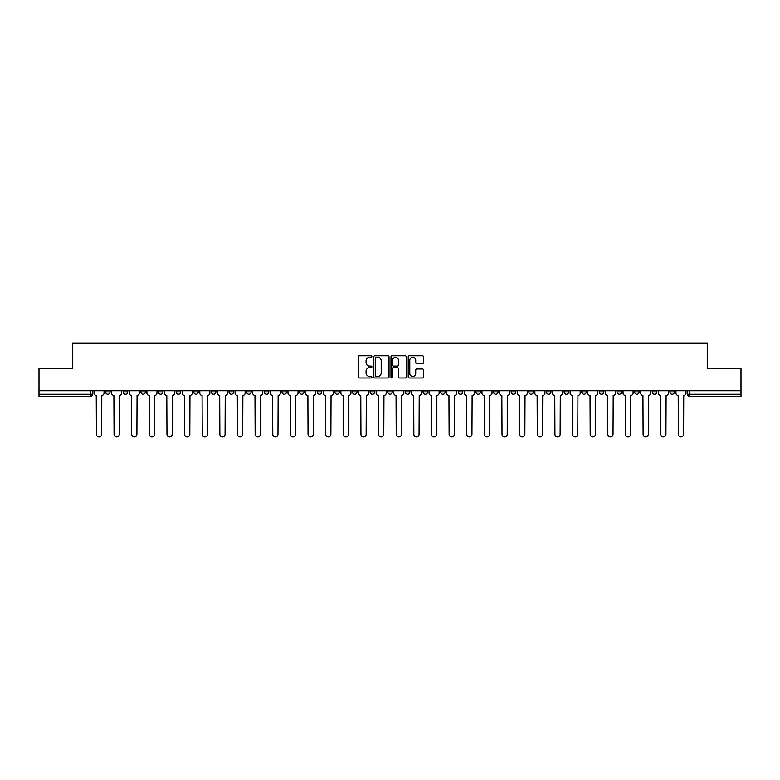 <?xml version="1.0" encoding="UTF-8"?>
<svg xmlns="http://www.w3.org/2000/svg" width="780" height="780" viewBox="0 0 780 780"><rect width="100%" height="100%" fill="white"/><g stroke="black" fill="none" stroke-linecap="round" stroke-linejoin="round"><path stroke-width="1.17" d="M371.914 356.567A0.78 0.78 0 0 0 371.134 355.787L359.346 355.787A1.111 1.111 0 0 0 358.235 356.899L358.235 376.867A1.111 1.111 0 0 0 359.346 377.978L371.134 377.978A0.78 0.78 0 0 0 371.914 377.198A0.78 0.78 0 0 0 371.134 376.428L369.613 376.428A3.549 3.549 0 0 1 366.064 372.879L366.064 371.212A3.549 3.549 0 0 1 369.613 367.663L371.134 367.663A0.78 0.78 0 0 0 371.914 366.883A0.78 0.78 0 0 0 371.134 366.103L369.613 366.103A3.549 3.549 0 0 1 366.064 362.554L366.064 360.886A3.549 3.549 0 0 1 369.613 357.337L371.134 357.337A0.78 0.78 0 0 0 371.914 356.567M581.724 390.731L581.724 391.979L586.248 391.979A2.262 2.262 0 0 1 583.986 394.241A2.262 2.262 0 0 1 581.724 391.979L581.724 390.731M564.086 390.731L564.086 391.979L568.61 391.979A2.262 2.262 0 0 1 566.348 394.241A2.262 2.262 0 0 1 564.086 391.979L564.086 390.731M458.279 390.731L458.279 391.979L462.803 391.979A2.262 2.262 0 0 1 460.541 394.241A2.262 2.262 0 0 1 458.279 391.979L458.279 390.731M440.642 390.731L440.642 391.979L445.165 391.979A2.262 2.262 0 0 1 442.904 394.241A2.262 2.262 0 0 1 440.642 391.979L440.642 390.731M423.014 390.731L423.014 391.979L427.528 391.979A2.262 2.262 0 0 1 425.266 394.241A2.262 2.262 0 0 1 423.014 391.979L423.014 390.731M387.738 390.731L387.738 391.979L392.262 391.979A2.262 2.262 0 0 1 390 394.241A2.262 2.262 0 0 1 387.738 391.979L387.738 390.731M352.472 391.979L352.472 390.731L352.472 391.979A2.262 2.262 0 0 0 354.734 394.241A2.262 2.262 0 0 1 352.472 391.979L356.986 391.979A2.262 2.262 0 0 1 354.734 394.241A2.262 2.262 0 0 0 356.986 391.979L356.986 390.731L356.986 391.979M334.834 391.979L334.834 390.731L334.834 391.979A2.262 2.262 0 0 0 337.096 394.241A2.262 2.262 0 0 1 334.834 391.979L339.358 391.979A2.262 2.262 0 0 1 337.096 394.241M317.197 391.979L317.197 390.731L317.197 391.979A2.262 2.262 0 0 0 319.459 394.241A2.262 2.262 0 0 1 317.197 391.979L321.721 391.979A2.262 2.262 0 0 1 319.459 394.241A2.262 2.262 0 0 0 321.721 391.979L321.721 390.731L321.721 391.979M299.569 390.731L299.569 391.979L304.083 391.979A2.262 2.262 0 0 1 301.831 394.241A2.262 2.262 0 0 1 299.569 391.979L299.569 390.731M281.931 390.731L281.931 391.979L286.455 391.979A2.262 2.262 0 0 1 284.193 394.241A2.262 2.262 0 0 1 281.931 391.979L281.931 390.731M264.293 390.731L264.293 391.979L268.817 391.979A2.262 2.262 0 0 1 266.555 394.241A2.262 2.262 0 0 1 264.293 391.979L264.293 390.731M246.665 391.979L246.665 390.731L246.665 391.979A2.262 2.262 0 0 0 248.918 394.241A2.262 2.262 0 0 1 246.665 391.979L251.179 391.979A2.262 2.262 0 0 1 248.918 394.241M211.39 391.979L211.39 390.731L211.39 391.979A2.262 2.262 0 0 0 213.652 394.241A2.262 2.262 0 0 1 211.39 391.979L215.914 391.979A2.262 2.262 0 0 1 213.652 394.241A2.262 2.262 0 0 0 215.914 391.979L215.914 390.731L215.914 391.979M193.752 391.979L193.752 390.731L193.752 391.979A2.262 2.262 0 0 0 196.014 394.241A2.262 2.262 0 0 1 193.752 391.979L198.276 391.979A2.262 2.262 0 0 1 196.014 394.241A2.262 2.262 0 0 0 198.276 391.979L198.276 390.731L198.276 391.979M176.124 391.979L176.124 390.731L176.124 391.979A2.262 2.262 0 0 0 178.386 394.241A2.262 2.262 0 0 1 176.124 391.979L180.648 391.979A2.262 2.262 0 0 1 178.386 394.241A2.262 2.262 0 0 0 180.648 391.979L180.648 390.731L180.648 391.979M158.486 391.979L158.486 390.731L158.486 391.979A2.262 2.262 0 0 0 160.748 394.241A2.262 2.262 0 0 1 158.486 391.979L163.01 391.979A2.262 2.262 0 0 1 160.748 394.241M140.849 391.979L140.849 390.731L140.849 391.979A2.262 2.262 0 0 0 143.111 394.241A2.262 2.262 0 0 1 140.849 391.979L145.373 391.979A2.262 2.262 0 0 1 143.111 394.241A2.262 2.262 0 0 0 145.373 391.979L145.373 390.731L145.373 391.979M123.22 391.979L123.22 390.731L123.22 391.979A2.262 2.262 0 0 0 125.482 394.241A2.262 2.262 0 0 1 123.22 391.979L127.735 391.979A2.262 2.262 0 0 1 125.482 394.241A2.262 2.262 0 0 0 127.735 391.979L127.735 390.731L127.735 391.979M422.428 363.607A1.111 1.111 0 0 0 423.54 362.495L423.54 356.899A1.111 1.111 0 0 0 422.428 355.787L409.334 355.787A1.111 1.111 0 0 0 408.223 356.899L408.223 376.867A1.111 1.111 0 0 0 409.334 377.978L422.428 377.978A1.111 1.111 0 0 0 423.54 376.867L423.54 370.1A1.111 1.111 0 0 0 422.428 368.989L416.822 368.989A1.111 1.111 0 0 0 415.711 370.1L415.711 373.454A2.964 2.964 0 0 1 412.747 376.428A2.964 2.964 0 0 1 409.783 373.454L409.783 360.311A2.964 2.964 0 0 1 412.747 357.337A2.964 2.964 0 0 1 415.711 360.311L415.711 362.495A1.111 1.111 0 0 0 416.822 363.607L422.428 363.607M39 390.731L39 368.238L72.686 368.238L72.686 343.034L707.314 343.034L707.314 368.238L741 368.238L741 390.731L39 390.731L39 394.241L92.469 394.241L92.469 390.731L92.469 394.241A2.262 2.262 0 0 1 90.207 396.503L39 396.503L39 394.241M389.025 356.899A1.111 1.111 0 0 0 387.923 355.787L374.829 355.787A1.111 1.111 0 0 0 373.718 356.899L373.718 376.867A1.111 1.111 0 0 0 374.829 377.978L387.923 377.978A1.111 1.111 0 0 0 389.025 376.867L389.025 356.899M392.077 355.787L405.171 355.787A1.111 1.111 0 0 1 406.282 356.899L406.282 376.867A1.111 1.111 0 0 1 405.171 377.978L399.575 377.978A1.111 1.111 0 0 1 398.463 376.867L398.463 368.764A1.111 1.111 0 0 0 397.351 367.663L393.637 367.663A1.111 1.111 0 0 0 392.525 368.764L392.525 377.198A0.78 0.78 0 0 1 391.745 377.978A0.78 0.78 0 0 1 390.975 377.198L390.975 356.899A1.111 1.111 0 0 1 392.077 355.787M687.531 390.731L687.531 394.241L741 394.241L741 396.503L689.793 396.503A2.262 2.262 0 0 1 687.531 394.241A2.262 2.262 0 0 0 689.793 396.503L689.793 390.731M741 390.731L741 394.241M674.417 390.731L674.417 391.979A2.262 2.262 0 0 1 672.155 394.241A2.262 2.262 0 0 1 669.893 391.979L674.417 391.979M669.893 390.731L669.893 391.979M656.779 390.731L656.779 391.979A2.262 2.262 0 0 1 654.517 394.241A2.262 2.262 0 0 1 652.265 391.979L656.779 391.979M652.265 390.731L652.265 391.979M639.151 390.731L639.151 391.979A2.262 2.262 0 0 1 636.889 394.241A2.262 2.262 0 0 1 634.627 391.979A2.262 2.262 0 0 0 636.889 394.241M634.627 390.731L634.627 391.979L639.151 391.979M621.514 390.731L621.514 391.979A2.262 2.262 0 0 1 619.252 394.241A2.262 2.262 0 0 1 616.99 391.979L621.514 391.979M616.99 390.731L616.99 391.979M603.876 390.731L603.876 391.979A2.262 2.262 0 0 1 601.614 394.241A2.262 2.262 0 0 1 599.352 391.979L603.876 391.979M599.352 390.731L599.352 391.979M586.248 390.731L586.248 391.979M568.61 390.731L568.61 391.979L568.61 390.731M550.972 390.731L550.972 391.979A2.262 2.262 0 0 1 548.71 394.241A2.262 2.262 0 0 1 546.448 391.979L550.972 391.979M546.448 390.731L546.448 391.979M533.335 390.731L533.335 391.979A2.262 2.262 0 0 1 531.082 394.241A2.262 2.262 0 0 1 528.821 391.979L533.335 391.979M528.821 390.731L528.821 391.979M515.707 390.731L515.707 391.979A2.262 2.262 0 0 1 513.445 394.241A2.262 2.262 0 0 1 511.183 391.979L515.707 391.979M511.183 390.731L511.183 391.979M498.069 390.731L498.069 391.979A2.262 2.262 0 0 1 495.807 394.241A2.262 2.262 0 0 1 493.545 391.979L498.069 391.979M493.545 390.731L493.545 391.979M480.431 390.731L480.431 391.979A2.262 2.262 0 0 1 478.169 394.241A2.262 2.262 0 0 1 475.917 391.979L480.431 391.979M475.917 390.731L475.917 391.979M462.803 390.731L462.803 391.979A2.262 2.262 0 0 1 460.541 394.241M445.165 390.731L445.165 391.979M427.528 391.979L427.528 390.731L427.528 391.979A2.262 2.262 0 0 1 425.266 394.241M409.9 390.731L409.9 391.979A2.262 2.262 0 0 1 407.638 394.241A2.262 2.262 0 0 1 405.376 391.979A2.262 2.262 0 0 0 407.638 394.241A2.262 2.262 0 0 0 409.9 391.979L405.376 391.979L405.376 390.731M392.262 391.979L392.262 390.731L392.262 391.979A2.262 2.262 0 0 1 390 394.241M374.624 390.731L374.624 391.979A2.262 2.262 0 0 1 372.362 394.241A2.262 2.262 0 0 1 370.1 391.979A2.262 2.262 0 0 0 372.362 394.241M370.1 390.731L370.1 391.979L374.624 391.979M339.358 390.731L339.358 391.979L339.358 390.731M304.083 391.979L304.083 390.731L304.083 391.979A2.262 2.262 0 0 1 301.831 394.241M286.455 391.979L286.455 390.731L286.455 391.979A2.262 2.262 0 0 1 284.193 394.241M268.817 391.979L268.817 390.731L268.817 391.979A2.262 2.262 0 0 1 266.555 394.241M251.179 390.731L251.179 391.979L251.179 390.731M233.551 391.979L233.551 390.731L233.551 391.979A2.262 2.262 0 0 1 231.29 394.241A2.262 2.262 0 0 1 229.028 391.979L233.551 391.979A2.262 2.262 0 0 1 231.29 394.241M229.028 390.731L229.028 391.979M163.01 390.731L163.01 391.979L163.01 390.731M110.107 390.731L110.107 391.979A2.262 2.262 0 0 1 107.845 394.241A2.262 2.262 0 0 1 105.583 391.979A2.262 2.262 0 0 0 107.845 394.241A2.262 2.262 0 0 0 110.107 391.979L110.107 390.731M105.583 390.731L105.583 391.979L110.107 391.979M90.207 390.731L90.207 396.503A2.262 2.262 0 0 0 92.469 394.241M376.048 357.337A0.78 0.78 0 0 0 375.268 358.118L375.268 375.648A0.78 0.78 0 0 0 376.048 376.428L377.656 376.428A3.549 3.549 0 0 0 381.206 372.879L381.206 360.886A3.549 3.549 0 0 0 377.656 357.337L376.048 357.337M398.463 360.36A2.964 2.964 0 0 0 395.489 357.396A2.964 2.964 0 0 0 392.525 360.36L392.525 365.001A1.111 1.111 0 0 0 393.637 366.103L397.351 366.103A1.111 1.111 0 0 0 398.463 365.001L398.463 360.36M94 393.11L94 390.731L94 393.11A2.262 2.262 0 0 0 96.252 395.372L96.428 434.372A2.603 2.603 0 0 0 99.031 436.966A2.603 2.603 0 0 0 101.624 434.372L101.8 395.372A2.262 2.262 0 0 0 104.052 393.11L104.052 390.731L104.052 393.11M96.252 395.372L96.428 434.372M101.624 434.372L101.8 395.372M111.628 393.11L111.628 390.731L111.628 393.11A2.262 2.262 0 0 0 113.89 395.372L114.065 434.372A2.603 2.603 0 0 0 116.659 436.966A2.603 2.603 0 0 0 119.262 434.372L119.428 395.372A2.262 2.262 0 0 0 121.69 393.11L121.69 390.731L121.69 393.11M129.266 393.11L129.266 390.731L129.266 393.11A2.262 2.262 0 0 0 131.528 395.372L131.693 434.372A2.603 2.603 0 0 0 134.297 436.966A2.603 2.603 0 0 0 136.9 434.372L137.066 395.372A2.262 2.262 0 0 0 139.328 393.11L139.328 390.731L139.328 393.11M113.89 395.372L114.065 434.372M119.262 434.372L119.428 395.372M131.528 395.372L131.693 434.372M136.9 434.372L137.066 395.372M146.903 393.11L146.903 390.731L146.903 393.11A2.262 2.262 0 0 0 149.165 395.372L149.331 434.372A2.603 2.603 0 0 0 151.934 436.966A2.603 2.603 0 0 0 154.528 434.372L154.703 395.372A2.262 2.262 0 0 0 156.965 393.11L156.965 390.731L156.965 393.11M164.531 393.11L164.531 390.731L164.531 393.11A2.262 2.262 0 0 0 166.793 395.372L166.969 434.372A2.603 2.603 0 0 0 169.562 436.966A2.603 2.603 0 0 0 172.166 434.372L172.331 395.372A2.262 2.262 0 0 0 174.593 393.11L174.593 390.731L174.593 393.11M182.169 393.11L182.169 390.731L182.169 393.11A2.262 2.262 0 0 0 184.431 395.372L184.597 434.372A2.603 2.603 0 0 0 187.2 436.966A2.603 2.603 0 0 0 189.803 434.372L189.969 395.372A2.262 2.262 0 0 0 192.231 393.11L192.231 390.731L192.231 393.11M149.165 395.372L149.331 434.372M154.528 434.372L154.703 395.372M166.793 395.372L166.969 434.372M172.166 434.372L172.331 395.372M184.431 395.372L184.597 434.372M189.803 434.372L189.969 395.372M199.807 393.11L199.807 390.731L199.807 393.11A2.262 2.262 0 0 0 202.069 395.372L202.234 434.372A2.603 2.603 0 0 0 204.838 436.966A2.603 2.603 0 0 0 207.431 434.372L207.607 395.372A2.262 2.262 0 0 0 209.869 393.11L209.869 390.731L209.869 393.11M202.069 395.372L202.234 434.372M207.431 434.372L207.607 395.372M217.435 393.11L217.435 390.731L217.435 393.11A2.262 2.262 0 0 0 219.697 395.372L219.872 434.372A2.603 2.603 0 0 0 222.466 436.966A2.603 2.603 0 0 0 225.069 434.372L225.235 395.372A2.262 2.262 0 0 0 227.497 393.11L227.497 390.731L227.497 393.11M219.697 395.372L219.872 434.372M225.069 434.372L225.235 395.372M235.072 393.11L235.072 390.731L235.072 393.11A2.262 2.262 0 0 0 237.334 395.372L237.5 434.372A2.603 2.603 0 0 0 240.103 436.966A2.603 2.603 0 0 0 242.707 434.372L242.873 395.372A2.262 2.262 0 0 0 245.134 393.11L245.134 390.731L245.134 393.11M237.334 395.372L237.5 434.372M242.707 434.372L242.873 395.372M252.71 393.11L252.71 390.731L252.71 393.11A2.262 2.262 0 0 0 254.972 395.372L255.138 434.372A2.603 2.603 0 0 0 257.741 436.966A2.603 2.603 0 0 0 260.335 434.372L260.51 395.372A2.262 2.262 0 0 0 262.772 393.11L262.772 390.731L262.772 393.11M254.972 395.372L255.138 434.372M260.335 434.372L260.51 395.372M270.348 393.11L270.348 390.731L270.348 393.11A2.262 2.262 0 0 0 272.6 395.372L272.776 434.372A2.603 2.603 0 0 0 275.369 436.966A2.603 2.603 0 0 0 277.973 434.372L278.148 395.372A2.262 2.262 0 0 0 280.4 393.11L280.4 390.731L280.4 393.11M272.6 395.372L272.776 434.372M277.973 434.372L278.148 395.372M287.976 393.11L287.976 390.731L287.976 393.11A2.262 2.262 0 0 0 290.238 395.372L290.413 434.372A2.603 2.603 0 0 0 293.007 436.966A2.603 2.603 0 0 0 295.61 434.372L295.776 395.372A2.262 2.262 0 0 0 298.038 393.11L298.038 390.731L298.038 393.11M290.238 395.372L290.413 434.372M295.61 434.372L295.776 395.372M305.614 393.11L305.614 390.731L305.614 393.11A2.262 2.262 0 0 0 307.876 395.372L308.041 434.372A2.603 2.603 0 0 0 310.645 436.966A2.603 2.603 0 0 0 313.248 434.372L313.414 395.372A2.262 2.262 0 0 0 315.676 393.11L315.676 390.731L315.676 393.11M307.876 395.372L308.041 434.372M313.248 434.372L313.414 395.372M323.252 393.11L323.252 390.731L323.252 393.11A2.262 2.262 0 0 0 325.514 395.372L325.679 434.372A2.603 2.603 0 0 0 328.282 436.966A2.603 2.603 0 0 0 330.876 434.372L331.052 395.372A2.262 2.262 0 0 0 333.314 393.11L333.314 390.731L333.314 393.11M325.514 395.372L325.679 434.372M330.876 434.372L331.052 395.372M340.88 393.11L340.88 390.731L340.88 393.11A2.262 2.262 0 0 0 343.142 395.372L343.317 434.372A2.603 2.603 0 0 0 345.91 436.966A2.603 2.603 0 0 0 348.514 434.372L348.68 395.372A2.262 2.262 0 0 0 350.941 393.11L350.941 390.731L350.941 393.11M343.142 395.372L343.317 434.372M348.514 434.372L348.68 395.372M358.517 393.11L358.517 390.731L358.517 393.11A2.262 2.262 0 0 0 360.779 395.372L360.945 434.372A2.603 2.603 0 0 0 363.548 436.966A2.603 2.603 0 0 0 366.151 434.372L366.317 395.372A2.262 2.262 0 0 0 368.579 393.11L368.579 390.731L368.579 393.11M360.779 395.372L360.945 434.372M366.151 434.372L366.317 395.372M376.155 393.11L376.155 390.731L376.155 393.11A2.262 2.262 0 0 0 378.417 395.372L378.583 434.372A2.603 2.603 0 0 0 381.186 436.966A2.603 2.603 0 0 0 383.779 434.372L383.955 395.372A2.262 2.262 0 0 0 386.217 393.11L386.217 390.731L386.217 393.11M378.417 395.372L378.583 434.372M383.779 434.372L383.955 395.372M393.783 393.11L393.783 390.731L393.783 393.11A2.262 2.262 0 0 0 396.045 395.372L396.22 434.372A2.603 2.603 0 0 0 398.814 436.966A2.603 2.603 0 0 0 401.417 434.372L401.583 395.372A2.262 2.262 0 0 0 403.845 393.11L403.845 390.731L403.845 393.11M396.045 395.372L396.22 434.372M401.417 434.372L401.583 395.372M411.421 393.11L411.421 390.731L411.421 393.11A2.262 2.262 0 0 0 413.683 395.372L413.848 434.372A2.603 2.603 0 0 0 416.452 436.966A2.603 2.603 0 0 0 419.055 434.372L419.221 395.372A2.262 2.262 0 0 0 421.483 393.11L421.483 390.731L421.483 393.11M413.683 395.372L413.848 434.372M419.055 434.372L419.221 395.372M429.058 393.11L429.058 390.731L429.058 393.11A2.262 2.262 0 0 0 431.32 395.372L431.486 434.372A2.603 2.603 0 0 0 434.09 436.966A2.603 2.603 0 0 0 436.683 434.372L436.858 395.372A2.262 2.262 0 0 0 439.12 393.11L439.12 390.731L439.12 393.11M431.32 395.372L431.486 434.372M436.683 434.372L436.858 395.372M446.686 393.11L446.686 390.731L446.686 393.11A2.262 2.262 0 0 0 448.948 395.372L449.124 434.372A2.603 2.603 0 0 0 451.717 436.966A2.603 2.603 0 0 0 454.321 434.372L454.486 395.372A2.262 2.262 0 0 0 456.748 393.11L456.748 390.731L456.748 393.11M448.948 395.372L449.124 434.372M454.321 434.372L454.486 395.372M464.324 393.11L464.324 390.731L464.324 393.11A2.262 2.262 0 0 0 466.586 395.372L466.752 434.372A2.603 2.603 0 0 0 469.355 436.966A2.603 2.603 0 0 0 471.959 434.372L472.124 395.372A2.262 2.262 0 0 0 474.386 393.11L474.386 390.731L474.386 393.11M466.586 395.372L466.752 434.372M471.959 434.372L472.124 395.372M481.962 393.11L481.962 390.731L481.962 393.11A2.262 2.262 0 0 0 484.224 395.372L484.39 434.372A2.603 2.603 0 0 0 486.993 436.966A2.603 2.603 0 0 0 489.587 434.372L489.762 395.372A2.262 2.262 0 0 0 492.024 393.11L492.024 390.731L492.024 393.11M484.224 395.372L484.39 434.372M489.587 434.372L489.762 395.372M499.6 393.11L499.6 390.731L499.6 393.11A2.262 2.262 0 0 0 501.852 395.372L502.027 434.372A2.603 2.603 0 0 0 504.631 436.966A2.603 2.603 0 0 0 507.224 434.372L507.4 395.372A2.262 2.262 0 0 0 509.652 393.11L509.652 390.731L509.652 393.11M501.852 395.372L502.027 434.372M507.224 434.372L507.4 395.372M517.228 393.11L517.228 390.731L517.228 393.11A2.262 2.262 0 0 0 519.49 395.372L519.665 434.372A2.603 2.603 0 0 0 522.259 436.966A2.603 2.603 0 0 0 524.862 434.372L525.028 395.372A2.262 2.262 0 0 0 527.29 393.11L527.29 390.731L527.29 393.11M519.49 395.372L519.665 434.372M524.862 434.372L525.028 395.372M534.865 393.11L534.865 390.731L534.865 393.11A2.262 2.262 0 0 0 537.127 395.372L537.293 434.372A2.603 2.603 0 0 0 539.896 436.966A2.603 2.603 0 0 0 542.5 434.372L542.666 395.372A2.262 2.262 0 0 0 544.928 393.11L544.928 390.731L544.928 393.11M537.127 395.372L537.293 434.372M542.5 434.372L542.666 395.372M552.503 393.11L552.503 390.731L552.503 393.11A2.262 2.262 0 0 0 554.765 395.372L554.931 434.372A2.603 2.603 0 0 0 557.534 436.966A2.603 2.603 0 0 0 560.128 434.372L560.303 395.372A2.262 2.262 0 0 0 562.565 393.11L562.565 390.731L562.565 393.11M554.765 395.372L554.931 434.372M560.128 434.372L560.303 395.372M570.131 393.11L570.131 390.731L570.131 393.11A2.262 2.262 0 0 0 572.393 395.372L572.569 434.372A2.603 2.603 0 0 0 575.162 436.966A2.603 2.603 0 0 0 577.765 434.372L577.931 395.372A2.262 2.262 0 0 0 580.193 393.11L580.193 390.731L580.193 393.11M572.393 395.372L572.569 434.372M577.765 434.372L577.931 395.372M587.769 393.11L587.769 390.731L587.769 393.11A2.262 2.262 0 0 0 590.031 395.372L590.197 434.372A2.603 2.603 0 0 0 592.8 436.966A2.603 2.603 0 0 0 595.403 434.372L595.569 395.372A2.262 2.262 0 0 0 597.831 393.11L597.831 390.731L597.831 393.11M590.031 395.372L590.197 434.372M595.403 434.372L595.569 395.372M605.407 393.11L605.407 390.731L605.407 393.11A2.262 2.262 0 0 0 607.669 395.372L607.834 434.372A2.603 2.603 0 0 0 610.438 436.966A2.603 2.603 0 0 0 613.031 434.372L613.207 395.372A2.262 2.262 0 0 0 615.469 393.11L615.469 390.731L615.469 393.11M607.669 395.372L607.834 434.372M613.031 434.372L613.207 395.372M623.035 393.11L623.035 390.731L623.035 393.11A2.262 2.262 0 0 0 625.297 395.372L625.472 434.372A2.603 2.603 0 0 0 628.066 436.966A2.603 2.603 0 0 0 630.669 434.372L630.835 395.372A2.262 2.262 0 0 0 633.097 393.11L633.097 390.731L633.097 393.11M625.297 395.372L625.472 434.372M630.669 434.372L630.835 395.372M640.673 393.11L640.673 390.731L640.673 393.11A2.262 2.262 0 0 0 642.934 395.372L643.1 434.372A2.603 2.603 0 0 0 645.703 436.966A2.603 2.603 0 0 0 648.307 434.372L648.472 395.372A2.262 2.262 0 0 0 650.734 393.11L650.734 390.731L650.734 393.11M642.934 395.372L643.1 434.372M648.307 434.372L648.472 395.372M658.31 393.11L658.31 390.731L658.31 393.11A2.262 2.262 0 0 0 660.572 395.372L660.738 434.372A2.603 2.603 0 0 0 663.341 436.966A2.603 2.603 0 0 0 665.935 434.372L666.11 395.372A2.262 2.262 0 0 0 668.372 393.11L668.372 390.731L668.372 393.11M660.572 395.372L660.738 434.372M665.935 434.372L666.11 395.372M675.948 393.11L675.948 390.731L675.948 393.11A2.262 2.262 0 0 0 678.2 395.372L678.376 434.372A2.603 2.603 0 0 0 680.969 436.966A2.603 2.603 0 0 0 683.572 434.372L683.748 395.372A2.262 2.262 0 0 0 686 393.11L686 390.731L686 393.11M678.2 395.372L678.376 434.372M683.572 434.372L683.748 395.372"/></g></svg>

